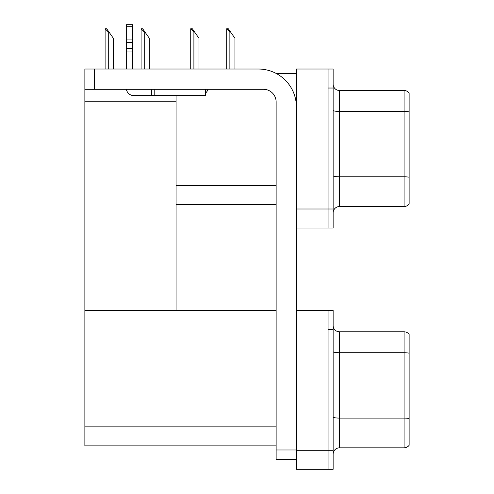 <?xml version="1.0" encoding="UTF-8"?>
<svg xmlns="http://www.w3.org/2000/svg" width="494" height="494" viewBox="0 0 494 494"><rect width="100%" height="100%" fill="white"/><g stroke="black" fill="none" stroke-linecap="round" stroke-linejoin="round"><path stroke-width="0.74" d="M276.214 73.464L296.4 73.464M328.065 310.331L328.065 469.3L333.135 469.3L333.135 310.331L296.4 310.331L296.4 69.03L328.065 69.03L328.065 228L296.4 228L296.4 208.999L328.065 208.999L328.065 228L333.135 228L333.135 208.999L328.065 208.999L328.065 88.031L333.135 88.031L333.135 208.999M176.068 204.565L276.134 204.565M176.068 101.208L176.068 310.331L84.869 310.331L84.869 101.208L176.068 101.208L176.068 95.632M84.869 101.208L84.869 69.03L94.366 69.03L94.366 89.303L263.469 89.303A12.665 12.665 0 0 1 276.134 101.968L276.134 449.985L296.4 449.985M296.4 228L296.4 469.3L328.065 469.3L328.065 329.331L333.135 329.331M176.068 310.331L276.134 310.331M84.869 310.331L84.869 445.866L276.134 445.866M333.135 212.865A6.336 6.336 0 0 1 339.464 206.529L404.067 206.529L404.067 90.501L339.464 90.501A6.336 6.336 0 0 1 333.135 84.171A6.336 6.336 0 0 0 339.464 90.501L339.464 206.529M409.131 93.039A6.336 6.336 0 0 0 404.067 90.501A6.336 6.336 0 0 1 409.131 93.039L409.131 203.997A6.336 6.336 0 0 1 404.067 206.529M328.065 69.03L333.135 69.03L333.135 88.031M409.131 112.317L409.131 111.879A6.336 1.099 180 0 0 404.067 111.44L339.464 111.44A6.336 1.099 -0 0 1 333.135 110.335M333.135 454.165A6.336 6.336 0 0 1 339.464 447.83L404.067 447.83L404.067 331.801L339.464 331.801A6.336 6.336 0 0 1 333.135 325.472A6.336 6.336 0 0 0 339.464 331.801L339.464 447.83M409.131 334.339A6.336 6.336 0 0 0 404.067 331.801A6.336 6.336 0 0 1 409.131 334.339L409.131 445.298A6.336 6.336 0 0 1 404.067 447.83M226.999 28.751L228.29 28.751L230.507 31.919L229.871 31.919L226.703 28.751L226.703 69.03M234.94 69.03L234.94 38.254L230.507 31.919M191.03 28.751L192.314 28.751L194.531 31.919L193.901 31.919L190.733 28.751L190.733 69.03M198.965 69.03L198.965 38.254L194.531 31.919M141.377 28.751L142.661 28.751L144.878 31.919L144.248 31.919L141.08 28.751L141.08 69.03M149.312 69.03L149.312 38.254L144.878 31.919M105.401 28.751L106.685 28.751L108.902 31.919L108.272 31.919L105.105 28.751L105.105 69.03M113.336 69.03L113.336 38.254L108.902 31.919M296.4 459.482L276.134 459.482L276.134 449.985M296.4 107.031A38.001 38.001 0 0 0 258.399 69.03L94.366 69.03M94.366 89.303L84.869 89.303M205.455 89.303L205.455 95.632L133.886 95.632A7.601 7.601 0 0 1 126.39 89.303M154.789 95.632L154.789 89.303M126.285 69.03L126.285 51.963L132.62 51.963L132.62 69.03M151.621 89.303L151.621 95.632L133.886 95.632M126.285 51.963L126.285 48.245L132.62 48.245L132.62 51.963M132.62 26.719L126.285 26.719L126.285 24.7L132.62 24.7L132.62 42.608L126.285 42.608L126.285 48.245M126.285 42.608L126.285 26.719M132.62 42.608L132.62 48.245M132.62 39.94L126.285 39.94M205.455 93.212A9.497 9.497 0 0 0 208.079 89.303M176.068 185.565L276.134 185.565M296.4 450.3L333.135 450.3M84.869 426.865L276.134 426.865M409.131 177.235A6.336 1.099 180 0 0 404.067 176.796L339.464 176.796A6.336 1.099 0 0 1 333.135 175.697M409.131 353.179A6.336 1.099 180 0 0 404.067 352.735L339.464 352.735A6.336 1.099 -0 0 1 333.135 351.635M409.131 418.535A6.336 1.099 180 0 0 404.067 418.097L339.464 418.097A6.336 1.099 0 0 1 333.135 416.998M229.871 69.03L229.871 31.919M193.901 69.03L193.901 31.919M144.248 69.03L144.248 31.919M108.272 69.03L108.272 31.919"/></g></svg>

